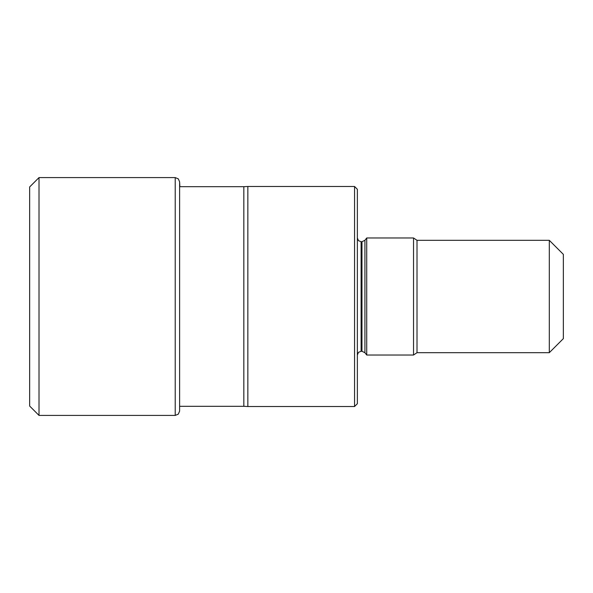 <?xml version="1.0" encoding="UTF-8"?>
<svg xmlns="http://www.w3.org/2000/svg" width="593" height="593" viewBox="0 0 593 593"><rect width="100%" height="100%" fill="white"/><g stroke="black" fill="none" stroke-linecap="round" stroke-linejoin="round"><path stroke-width="0.89" d="M175.217 415.411L178.263 414.188L179.62 411.127L179.62 181.873L178.315 178.864L175.217 177.589L175.217 415.411L39.012 415.411L29.65 406.049L29.65 296.5L29.65 393.552M29.65 199.448L29.65 296.5L29.65 186.951L39.012 177.589L39.012 415.411M354.555 186.484L357.364 189.293L357.364 403.707L354.555 406.516L247.844 406.516L247.844 186.484L354.555 186.484L354.555 406.516M179.62 186.691L243.834 186.691L243.834 406.309L247.844 406.516M364.925 352.716L366.726 355.022L366.726 237.978L364.925 240.284L364.925 352.716L361.967 351.271L361.967 241.729L364.925 240.284M366.726 237.978L413.536 237.978L413.536 355.022L366.726 355.022M549.303 296.5L549.303 352.679L417.012 352.679L417.012 240.321L549.303 240.321L549.303 296.5M549.303 240.321L563.35 254.367L563.35 338.633L549.303 352.679M357.364 355.022L358.476 352.353L361.107 351.271L361.107 241.729L358.476 240.647L357.364 237.978M175.217 177.589L39.012 177.589M179.62 181.873L179.879 186.691M243.834 406.309L179.62 406.309M243.834 186.691L247.844 186.484M361.107 241.729L361.967 241.729M361.107 351.271L361.967 351.271M417.012 352.679L413.536 355.022M413.536 237.978L417.012 240.321"/></g></svg>
